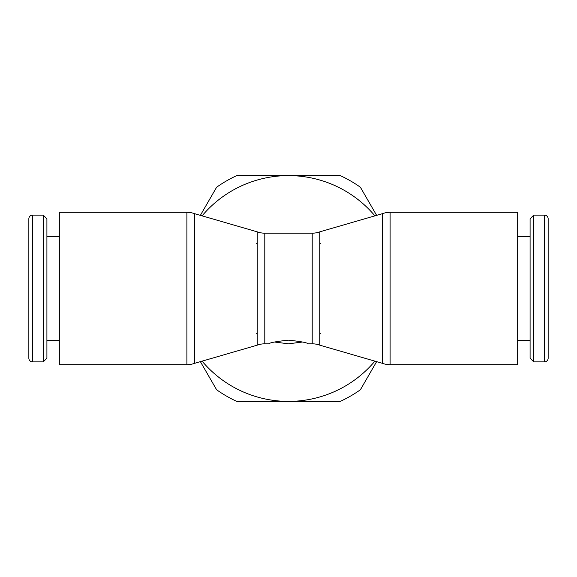 <?xml version="1.0" encoding="UTF-8"?>
<svg xmlns="http://www.w3.org/2000/svg" width="577" height="577" viewBox="0 0 577 577"><rect width="100%" height="100%" fill="white"/><g stroke="black" fill="none" stroke-linecap="round" stroke-linejoin="round"><path stroke-width="0.87" d="M390.102 212.3L517.67 212.3L517.67 364.7L390.102 364.7A22.128 22.128 0 0 1 382.537 363.366L382.537 213.634A22.128 22.128 0 0 1 390.102 212.3L390.102 364.7M319.773 345.154L319.773 231.846A22.128 22.128 0 0 1 312.207 233.18L312.207 343.82A22.128 22.128 0 0 1 319.773 345.154L382.537 363.366M264.793 343.82L264.793 233.18A22.128 22.128 0 0 1 257.227 231.846L257.227 345.154A22.128 22.128 0 0 1 264.793 343.82L268.745 343.82C269.913 342.637 276.498 341.418 288.5 340.17C300.502 341.418 307.087 342.637 308.255 343.82L312.207 343.82M194.463 288.5L194.463 363.366A22.128 22.128 0 0 1 186.898 364.7L186.898 212.3A22.128 22.128 0 0 1 194.463 213.634L194.463 288.5M186.898 212.3L59.33 212.3L59.33 364.7L186.898 364.7M544.479 361.88A3.671 3.671 0 0 0 548.15 358.209L548.15 218.791A3.671 3.671 0 0 0 544.479 215.12L544.479 361.88L533.754 361.88L533.754 215.12L544.479 215.12M533.754 215.12L530.09 218.791L530.09 358.209L533.754 361.88M32.521 361.88A3.671 3.671 0 0 1 28.85 358.209L28.85 218.791A3.671 3.671 0 0 1 32.521 215.12L32.521 361.88L43.246 361.88L43.246 215.12L32.521 215.12M43.246 361.88L46.91 358.209L46.91 218.791L43.246 215.12M320.451 243.343A55.32 55.32 0 0 0 319.773 242.874M257.227 242.874A55.32 55.32 0 0 0 256.549 243.343M302.471 342.024L288.5 343.82L274.529 342.024M374.906 361.152A112.89 112.89 0 0 1 202.094 361.152M202.094 215.848A112.89 112.89 0 0 1 374.906 215.848M256.549 333.657A55.32 55.32 0 0 0 257.227 334.126M319.773 334.126A55.32 55.32 0 0 0 320.451 333.657M200.378 361.649L216.599 389.749A124.178 124.178 0 0 0 236.765 401.39L340.235 401.39A124.178 124.178 0 0 0 360.401 389.749L376.622 361.649M376.622 215.351L360.401 187.251A124.178 124.178 0 0 0 340.235 175.61L236.765 175.61A124.178 124.178 0 0 0 216.599 187.251L200.378 215.351M257.227 345.154L194.463 363.366M517.67 340.43L530.09 340.43M59.33 340.43L46.91 340.43M264.793 233.18L312.207 233.18M319.773 231.846L382.537 213.634M59.33 236.57L46.91 236.57M517.67 236.57L530.09 236.57M257.227 231.846L194.463 213.634"/></g></svg>

